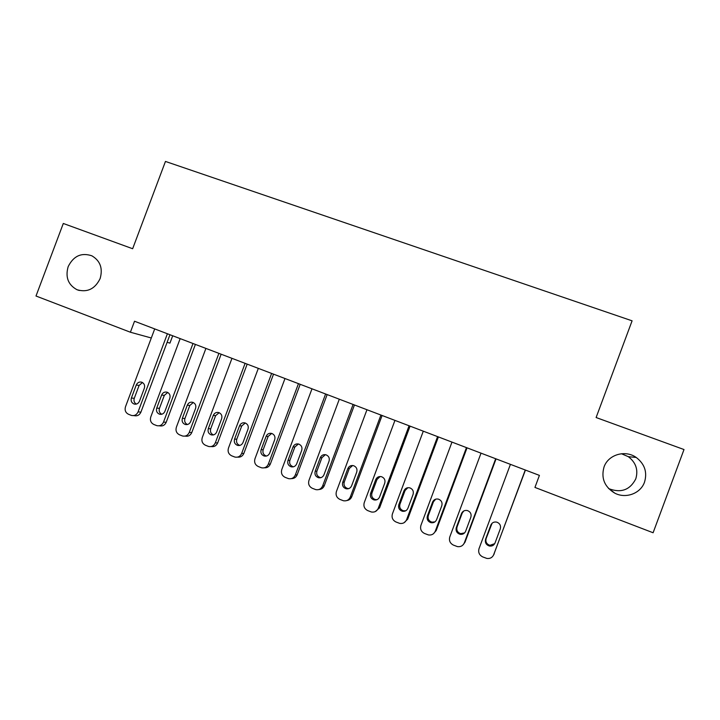<?xml version="1.0" encoding="UTF-8"?>
<svg xmlns="http://www.w3.org/2000/svg" width="720" height="720" viewBox="0 0 720 720"><rect width="100%" height="100%" fill="white"/><g stroke="black" fill="none" stroke-linecap="round" stroke-linejoin="round"><path stroke-width="1.08" d="M100.116 278.604C94.977 289.026 87.273 292.734 77.013 289.728C68.148 284.868 65.196 277.173 68.157 266.652C73.476 255.969 81.369 252.351 91.845 255.798C100.269 260.784 103.023 268.38 100.116 278.604M621.459 453.735L628.353 456.696C635.949 462.555 638.424 469.953 635.778 478.881C630.054 489.915 621.162 493.218 609.12 488.79L608.544 488.493M644.517 482.139C640.611 493.533 625.752 498.996 614.808 493.164C604.503 486.909 600.912 478.188 604.026 467.001C608.184 454.653 625.185 449.55 636.21 457.443C644.688 463.968 647.46 472.203 644.517 482.139M172.701 335.772L169.947 343.116L167.112 342.333M130.392 332.226L36 296.019L63.297 223.47L132.651 248.733L165.456 161.442L632.088 320.823L596.115 417.528L684 449.541L653.103 532.755L534.942 487.422L539.415 475.389L134.523 321.237L130.392 332.226L151.308 337.986M525.267 469.998L493.767 554.598C492.426 557.532 490.14 558.819 486.9 558.45L482.715 556.911C479.277 555.111 478.044 552.375 479.016 548.676L510.426 464.355M493.452 555.3L525.429 470.07M495.036 542.961C493.929 545.373 492.039 546.39 489.384 546.021C486.072 544.851 484.812 542.574 485.595 539.19L490.824 525.132C492.021 522.603 494.01 521.604 496.8 522.144C499.905 523.413 501.066 525.654 500.283 528.867L495.036 542.961M494.712 543.663L489.888 545.319C486.603 544.158 485.343 541.899 486.126 538.551L492.048 523.287M495.675 458.739L464.355 542.799C462.996 545.751 460.701 547.029 457.47 546.624L453.429 545.112C450.036 543.339 448.821 540.621 449.784 536.949L481.023 453.159M463.266 544.635L465.039 542.124L496.053 458.883M465.642 531.243C464.517 533.655 462.627 534.672 459.981 534.276C456.75 533.097 455.526 530.847 456.309 527.517L461.511 513.549C462.717 511.02 464.697 510.03 467.46 510.57C470.502 511.839 471.636 514.062 470.853 517.239L465.642 531.243M464.625 532.881L460.692 533.664C457.488 532.494 456.273 530.262 457.047 526.959L462.213 513.09L463.806 510.939M466.452 447.606L435.303 531.144C433.944 534.105 431.64 535.374 428.409 534.933L424.503 533.466C421.155 531.711 419.958 529.011 420.921 525.366L451.98 442.098M433.44 533.736L436.194 530.559L467.037 447.831M436.599 519.66C435.474 522.09 433.593 523.098 430.947 522.675C427.797 521.496 426.609 519.264 427.383 515.988L432.567 502.101C433.764 499.581 435.735 498.591 438.48 499.149C441.468 500.409 442.566 502.614 441.792 505.755L436.599 519.66M434.934 521.883L431.865 522.153C428.733 520.983 427.554 518.769 428.328 515.52L433.467 501.732L435.762 499.14M437.589 436.617L406.62 519.633C405.243 522.603 402.948 523.863 399.726 523.395L395.937 521.964C392.625 520.227 391.446 517.545 392.409 513.927L423.288 431.181M404.091 522.693L407.709 519.138L438.381 436.923M407.925 508.23C406.791 510.66 404.91 511.659 402.282 511.227C399.195 510.039 398.043 507.834 398.826 504.603L403.974 490.806C405.171 488.277 407.133 487.305 409.86 487.863C412.785 489.123 413.856 491.301 413.082 494.406L407.925 508.23M405.729 510.777L403.398 510.786C400.338 509.607 399.186 507.42 399.96 504.216L405.072 490.509L407.862 487.701M409.077 425.763L378.279 508.257C376.902 511.245 374.607 512.487 371.403 512.001L367.713 510.597C364.446 508.878 363.285 506.223 364.248 502.632L394.956 420.39M375.237 511.596L379.566 507.852L410.067 426.141M379.602 496.935C378.459 499.365 376.587 500.355 373.977 499.914C370.953 498.726 369.828 496.539 370.611 493.353L375.723 479.637C376.92 477.126 378.873 476.145 381.573 476.721C384.444 477.963 385.497 480.123 384.732 483.201L379.602 496.935M377.019 499.671L375.282 499.554C372.285 498.384 371.169 496.215 371.943 493.047L377.028 479.43L380.142 476.514M380.916 415.044L350.289 497.034C348.903 500.013 346.617 501.255 343.431 500.751L339.84 499.374C336.609 497.673 335.475 495.036 336.429 491.463L366.966 409.734M346.869 500.526C349.2 500.193 350.838 498.924 351.765 496.701L382.095 415.494M351.621 485.784C350.478 488.214 348.615 489.195 346.014 488.736C343.053 487.557 341.964 485.388 342.738 482.238L347.823 468.612C349.02 466.101 350.955 465.129 353.637 465.705C356.463 466.947 357.489 469.089 356.715 472.131L351.621 485.784M348.777 488.619L347.517 488.466C344.574 487.296 343.485 485.145 344.259 482.013L349.308 468.486L352.647 465.516M353.097 404.451L322.641 485.937C321.255 488.916 318.969 490.149 315.801 489.627L312.3 488.286C309.114 486.603 307.989 483.993 308.943 480.438L339.309 399.204M318.942 489.519C321.48 489.366 323.271 488.088 324.297 485.685L354.465 404.973M323.973 474.759C322.839 477.189 320.976 478.17 318.402 477.702C315.495 476.523 314.424 474.381 315.198 471.267L320.265 457.722C321.453 455.211 323.379 454.248 326.034 454.824C328.806 456.057 329.814 458.181 329.049 461.187L323.973 474.759M320.949 477.657L320.085 477.504C317.196 476.334 316.143 474.21 316.908 471.114L321.93 457.668L325.395 454.671M325.611 393.984L295.326 474.975C293.931 477.954 291.663 479.178 288.513 478.647L285.093 477.324C281.943 475.668 280.836 473.076 281.79 469.539L311.994 388.8M291.429 478.611C294.129 478.62 296.037 477.351 297.162 474.804L327.159 394.578M296.667 463.878C295.524 466.299 293.679 467.271 291.123 466.794C288.27 465.624 287.226 463.5 287.991 460.422L293.031 446.958C294.219 444.456 296.127 443.502 298.755 444.078C301.491 445.302 302.472 447.399 301.707 450.387L296.667 463.878M293.526 466.794L292.986 466.677C290.151 465.516 289.116 463.401 289.881 460.35L294.876 446.976L298.404 443.979M298.458 383.652L268.335 464.139C266.94 467.127 264.681 468.342 261.549 467.802L258.21 466.497C255.096 464.859 254.016 462.285 254.961 458.775L284.994 378.522M264.303 467.811C267.129 467.982 269.145 466.722 270.342 464.049L300.186 384.309M269.685 453.114C268.542 455.535 266.706 456.507 264.168 456.021C261.369 454.86 260.352 452.754 261.117 449.703L266.121 436.32C267.309 433.836 269.208 432.882 271.809 433.458C274.5 434.664 275.463 436.752 274.698 439.713L269.685 453.114M266.472 456.048L266.211 455.985C263.421 454.824 262.413 452.727 263.178 449.703L268.146 436.419L271.701 433.422M271.62 373.428L241.659 453.438C240.273 456.417 238.023 457.632 234.918 457.074L231.642 455.805C228.573 454.176 227.502 451.629 228.447 448.137L258.318 368.37M237.555 457.119C240.48 457.443 242.577 456.21 243.846 453.42L273.528 374.157M243.018 442.485C241.884 444.906 240.057 445.869 237.537 445.383C234.783 444.222 233.793 442.134 234.558 439.11L239.535 425.817C240.714 423.333 242.595 422.379 245.178 422.955C247.824 424.161 248.769 426.231 248.013 429.165L243.018 442.485M239.787 445.419L239.751 445.41C237.015 444.258 236.025 442.188 236.781 439.191L241.731 425.979L245.277 422.991M245.106 363.339L215.307 442.863C213.912 445.833 211.68 447.039 208.602 446.481L205.398 445.23C202.356 443.628 201.312 441.09 202.248 437.625L231.966 358.335M211.149 446.553C214.155 447.012 216.324 445.806 217.665 442.917L247.176 364.122M216.675 431.982C215.541 434.394 213.723 435.357 211.23 434.862C208.521 433.71 207.549 431.64 208.305 428.652L213.264 415.431C214.443 412.956 216.306 412.011 218.853 412.587C221.463 413.775 222.39 415.827 221.634 418.734L216.675 431.982M213.435 434.916C210.861 433.71 209.952 431.667 210.708 428.796L215.622 415.665L219.15 412.695M218.898 353.358L189.261 432.414C187.875 435.384 185.652 436.581 182.592 436.014L179.451 434.79C176.454 433.197 175.419 430.677 176.355 427.239L205.911 348.417M185.157 436.113C188.19 436.671 190.404 435.483 191.781 432.54L221.139 354.213M190.638 421.605C189.504 424.008 187.704 424.962 185.229 424.467C182.565 423.324 181.611 421.272 182.367 418.311L187.299 405.162C188.469 402.705 190.323 401.76 192.843 402.336C195.417 403.515 196.326 405.549 195.57 408.438L190.638 421.605M187.416 424.521C185.013 423.27 184.185 421.272 184.923 418.527L189.819 405.468L193.302 402.507M192.996 343.494L163.521 422.091C162.135 425.043 159.93 426.24 156.897 425.673L153.81 424.467C150.849 422.892 149.832 420.39 150.768 416.97L180.162 338.607M159.084 425.808L159.615 425.835C162.63 426.402 164.826 425.214 166.203 422.28L195.399 344.412M164.907 411.345C163.773 413.739 161.982 414.693 159.534 414.198C156.906 413.055 155.979 411.021 156.735 408.087L161.631 395.019C162.801 392.571 164.637 391.635 167.139 392.202C169.677 393.381 170.568 395.397 169.812 398.259L164.907 411.345M161.721 414.252C159.471 412.965 158.715 411.003 159.453 408.375L164.313 395.397L167.733 392.454M167.4 333.756L138.078 411.885C136.692 414.828 134.505 416.016 131.499 415.449L128.475 414.261C125.541 412.704 124.542 410.22 125.469 406.818L154.71 328.923M133.488 415.611L134.37 415.683C137.358 416.25 139.536 415.071 140.913 412.137L169.965 334.728M139.473 401.202C138.339 403.596 136.566 404.541 134.136 404.046C131.553 402.912 130.635 400.896 131.391 397.989L136.269 385.002C137.43 382.563 139.248 381.618 141.732 382.185C144.225 383.355 145.098 385.353 144.351 388.197L139.473 401.202M136.332 404.091C134.235 402.777 133.542 400.86 134.262 398.34L139.104 385.434L142.461 382.509M494.235 553.833L493.767 554.598M485.595 539.19L486.126 538.551M490.824 525.132L491.319 524.592M465.039 542.124L464.355 542.799M456.309 527.517L457.047 526.959M461.511 513.549L462.213 513.09M436.194 530.559L435.303 531.144M427.383 515.988L428.328 515.52M432.567 502.101L433.467 501.732M407.709 519.138L406.62 519.633M398.826 504.603L399.96 504.216M403.974 490.806L405.072 490.509M379.566 507.852L378.279 508.257M370.611 493.353L371.943 493.047M375.723 479.637L377.028 479.43M351.765 496.701L350.289 497.034M342.738 482.238L344.259 482.013M347.823 468.612L349.308 468.486M324.297 485.685L322.641 485.937M315.198 471.267L316.908 471.114M320.265 457.722L321.93 457.668M297.162 474.804L295.326 474.975M287.991 460.422L289.881 460.35M293.031 446.958L294.876 446.976M270.342 464.049L268.335 464.139M261.117 449.703L263.178 449.703M266.121 436.32L268.146 436.419M243.846 453.42L241.659 453.438M234.558 439.11L236.781 439.191M239.535 425.817L241.731 425.979M217.665 442.917L215.307 442.863M208.305 428.652L210.708 428.796M213.264 415.431L215.622 415.665M191.781 432.54L189.261 432.414M182.367 418.311L184.923 418.527M187.299 405.162L189.819 405.468M166.203 422.28L163.521 422.091M156.735 408.087L159.453 408.375M161.631 395.019L164.313 395.397M140.913 412.137L138.078 411.885M131.391 397.989L134.262 398.34M136.269 385.002L139.104 385.434M77.013 289.728L79.326 290.493M614.808 493.164L609.12 488.79M636.21 457.443L628.353 456.696M489.384 546.021L489.888 545.319M459.981 534.276L460.692 533.664M430.947 522.675L431.865 522.153M402.282 511.227L403.398 510.786M373.977 499.914L375.282 499.554M346.014 488.736L347.517 488.466M318.402 477.702L320.085 477.504M291.123 466.794L292.986 466.677M264.168 456.021L266.211 455.985M237.537 445.383L239.751 445.41M211.23 434.862L213.255 434.952M185.229 424.467L187.047 424.593M159.534 414.198L161.172 414.342M134.136 404.046L135.621 404.208"/></g></svg>
